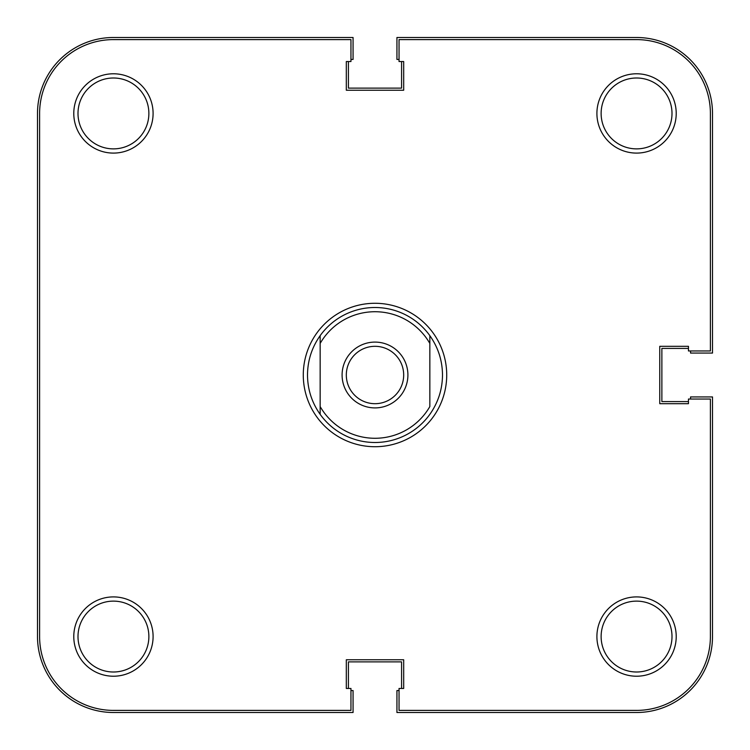 <?xml version="1.0" encoding="UTF-8"?>
<svg xmlns="http://www.w3.org/2000/svg" width="750" height="750" viewBox="0 0 750 750"><rect width="100%" height="100%" fill="white"/><g stroke="black" fill="none" stroke-linecap="round" stroke-linejoin="round"><path stroke-width="1.12" d="M350.953 690.562L353.062 690.562L353.062 712.5L113.438 712.5A75.938 75.938 0 0 1 37.5 636.562L37.5 113.438A75.938 75.938 0 0 1 113.438 37.5L353.062 37.5L353.062 59.438L350.953 59.438M348.422 61.547L348.422 88.125L401.578 88.125L401.578 61.547M690.562 350.953L690.562 353.062L712.5 353.062L712.5 113.438A75.938 75.938 0 0 0 636.562 37.5L396.938 37.5L396.938 59.438L399.047 59.438M688.453 348.422L661.875 348.422L661.875 401.578L688.453 401.578M399.047 690.562L396.938 690.562L396.938 712.5L636.562 712.5A75.938 75.938 0 0 0 712.5 636.562L712.5 396.938L690.562 396.938L690.562 399.047M401.578 688.453L401.578 661.875L348.422 661.875L348.422 688.453M153.094 636.562A39.656 39.656 0 0 1 113.438 676.219A39.656 39.656 0 0 1 73.781 636.562A39.656 39.656 0 0 1 113.438 596.906A39.656 39.656 0 0 1 153.094 636.562M78 636.562A35.438 35.438 0 0 0 113.438 672A35.438 35.438 0 0 0 148.875 636.562A35.438 35.438 0 0 0 113.438 601.125A35.438 35.438 0 0 0 78 636.562M676.219 636.562A39.656 39.656 0 0 1 636.562 676.219A39.656 39.656 0 0 1 596.906 636.562A39.656 39.656 0 0 1 636.562 596.906A39.656 39.656 0 0 1 676.219 636.562M601.125 636.562A35.438 35.438 0 0 0 636.562 672A35.438 35.438 0 0 0 672 636.562A35.438 35.438 0 0 0 636.562 601.125A35.438 35.438 0 0 0 601.125 636.562M676.219 113.438A39.656 39.656 0 0 1 636.562 153.094A39.656 39.656 0 0 1 596.906 113.438A39.656 39.656 0 0 1 636.562 73.781A39.656 39.656 0 0 1 676.219 113.438M601.125 113.438A35.438 35.438 0 0 0 636.562 148.875A35.438 35.438 0 0 0 672 113.438A35.438 35.438 0 0 0 636.562 78A35.438 35.438 0 0 0 601.125 113.438M153.094 113.438A39.656 39.656 0 0 1 113.438 153.094A39.656 39.656 0 0 1 73.781 113.438A39.656 39.656 0 0 1 113.438 73.781A39.656 39.656 0 0 1 153.094 113.438M78 113.438A35.438 35.438 0 0 0 113.438 148.875A35.438 35.438 0 0 0 148.875 113.438A35.438 35.438 0 0 0 113.438 78A35.438 35.438 0 0 0 78 113.438M446.719 375A71.719 71.719 0 0 1 375 446.719A71.719 71.719 0 0 1 303.281 375A71.719 71.719 0 0 1 375 303.281A71.719 71.719 0 0 1 446.719 375M350.953 710.391L113.438 710.391A73.828 73.828 0 0 1 39.609 636.562L39.609 113.438A73.828 73.828 0 0 1 113.438 39.609L350.953 39.609L350.953 61.547L346.312 61.547L346.312 90.234L403.688 90.234L403.688 61.547L399.047 61.547L399.047 39.609L636.562 39.609A73.828 73.828 0 0 1 710.391 113.438L710.391 350.953L688.453 350.953L688.453 346.312L659.766 346.312L659.766 403.688L688.453 403.688L688.453 399.047L710.391 399.047L710.391 636.562A73.828 73.828 0 0 1 636.562 710.391L399.047 710.391L399.047 688.453L403.688 688.453L403.688 659.766L346.312 659.766L346.312 688.453L350.953 688.453L350.953 710.391M375 407.906A32.906 32.906 0 0 1 342.094 375A32.906 32.906 0 0 1 375 342.094A32.906 32.906 0 0 1 407.906 375A32.906 32.906 0 0 1 375 407.906M375 346.312A28.688 28.688 0 0 0 346.312 375A28.688 28.688 0 0 0 375 403.688A28.688 28.688 0 0 0 403.688 375A28.688 28.688 0 0 0 375 346.312M442.5 375C442.378 389.438 438.159 402.553 429.844 414.347A67.5 67.5 0 0 1 320.156 414.347C311.841 402.553 307.622 389.438 307.5 375C307.622 360.562 311.841 347.447 320.156 335.653A67.5 67.5 0 0 1 429.844 335.653C438.159 347.447 442.378 360.562 442.5 375M320.156 343.434L320.156 406.566A63.281 63.281 0 0 0 429.844 406.566L429.844 343.434A63.281 63.281 0 0 0 320.156 343.434L320.156 335.653L320.156 343.434M429.844 335.653L429.844 343.434L429.844 335.653M320.156 406.566L320.156 414.347L320.156 406.566"/></g></svg>
